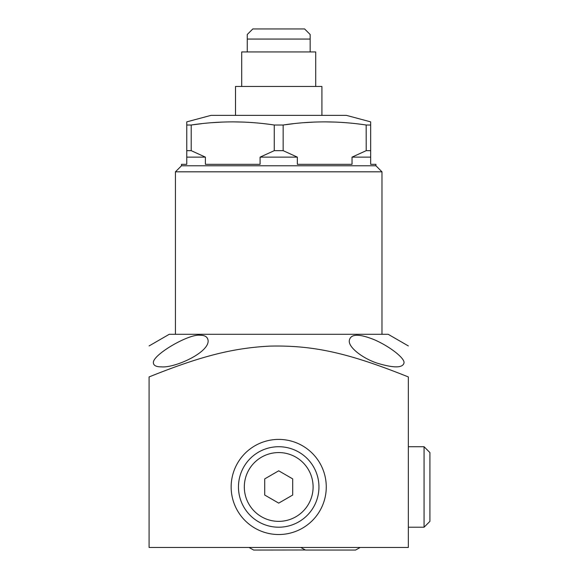<?xml version="1.0" encoding="UTF-8"?>
<svg xmlns="http://www.w3.org/2000/svg" width="579" height="579" viewBox="0 0 579 579"><rect width="100%" height="100%" fill="white"/><g stroke="black" fill="none" stroke-linecap="round" stroke-linejoin="round"><path stroke-width="0.87" d="M149.085 547.459L408.34 547.459L408.34 376.936C408.34 335.234 408.34 335.234 408.34 376.936C408.34 335.234 408.34 335.234 408.34 376.936C348.616 352.995 313.434 345.098 269.691 346.119C232.729 348.059 200.71 356.165 149.085 376.936C149.085 335.234 149.085 335.234 149.085 376.936C149.085 335.234 149.085 335.234 149.085 376.936L149.085 547.459M231.151 486.968A47.558 47.558 0 0 0 278.709 534.526A47.558 47.558 0 0 0 326.267 486.968A47.558 47.558 0 0 0 278.709 439.403A47.558 47.558 0 0 0 231.151 486.968M208.136 340.792C207.781 337.072 205.111 335.227 200.117 335.263C188.841 333.547 151.937 355.188 153.406 362.917C153.601 365.559 156.272 366.876 161.418 366.862C174.445 368.186 208.722 352.908 208.136 340.792M149.085 345.938L169.249 334.293L388.169 334.293L408.34 345.938M404.012 362.917C404.931 358.235 389.522 346.235 373.969 339.584C358.539 333.446 350.309 333.851 349.282 340.792C348.507 347.791 364.09 359.349 378.738 363.626C394.422 368.164 402.846 367.933 404.012 362.917M370.661 157.133L352.032 157.133L366.21 150.656L370.661 150.656L370.661 164.335L375.93 164.335L375.93 165.775L381.981 171.825L175.437 171.825L175.437 334.293M381.981 171.825L381.981 334.293M375.93 165.775L181.488 165.775L175.437 171.825M352.032 157.133L352.032 164.335L297.338 164.335L297.338 157.133L260.08 157.133L260.08 164.335L205.386 164.335L205.386 157.133L186.764 157.133L186.764 164.335L181.488 164.335L181.488 165.775M186.764 121.865L186.764 125.013L186.764 121.865L211.017 115.366L346.401 115.366L370.661 121.865L370.661 150.656M186.764 157.133L186.764 125.013L191.208 125.013L201.644 123.682M186.764 150.656L191.208 150.656L205.386 157.133M260.08 157.133L274.265 150.656L283.153 150.656L297.338 157.133M191.208 150.656L191.208 125.013C218.884 120.845 246.574 120.845 274.265 125.013L283.153 125.013L293.227 123.718M283.153 150.656L283.153 125.013C310.836 120.845 338.52 120.845 366.21 125.013L370.661 125.013M274.265 150.656L274.265 125.013M366.21 150.656L366.174 125.013M303.997 122.683L314.31 122.075M324.689 121.865L335.053 122.075M212.044 122.683L222.365 122.075M232.736 121.865L243.108 122.075M321.917 115.366L321.917 86.466L235.501 86.466L235.501 115.366M315.721 86.466L315.721 51.936L241.696 51.936L241.696 86.466M310.163 51.936L310.163 34.501L310.163 39.054L247.255 39.054L247.255 51.936M310.163 34.501L304.612 28.95L252.806 28.95L247.255 34.501L247.255 39.054M149.925 376.589L149.085 376.936M408.34 446.72L424.067 446.72L429.915 452.568L429.915 521.361L424.067 527.208L424.067 446.72M408.34 527.208L424.067 527.208M278.709 446.72A40.241 40.241 0 0 0 238.468 486.968A40.241 40.241 0 0 0 278.709 527.208A40.241 40.241 0 0 0 318.949 486.968A40.241 40.241 0 0 0 278.709 446.72M278.709 452.568A34.393 34.393 0 0 1 313.101 486.968A34.393 34.393 0 0 1 278.709 521.361A34.393 34.393 0 0 1 244.316 486.968A34.393 34.393 0 0 1 278.709 452.568M292.699 495.045L292.699 478.884L278.709 470.807L264.719 478.884L264.719 495.045L278.709 503.122L292.699 495.045M304.605 549.985L253.645 550.05L248.992 547.459M360.218 547.459L355.564 550.05L305.444 550.05L300.791 547.459"/></g></svg>
